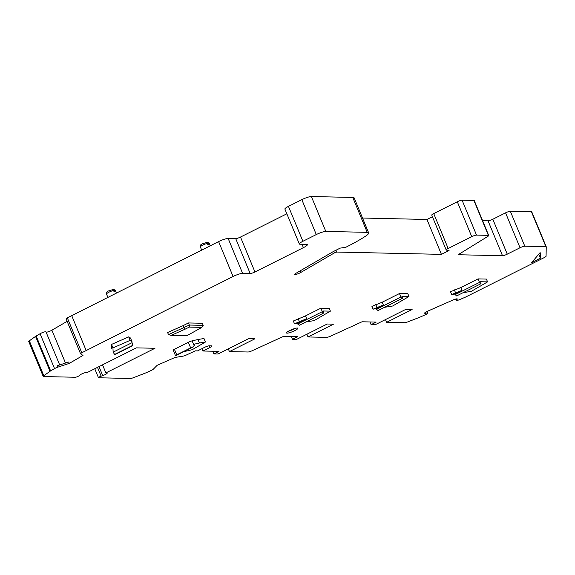 <?xml version="1.0" encoding="UTF-8"?>
<svg xmlns="http://www.w3.org/2000/svg" width="575" height="575" viewBox="0 0 575 575"><rect width="100%" height="100%" fill="white"/><g stroke="black" fill="none" stroke-linecap="round" stroke-linejoin="round"><path stroke-width="0.86" d="M520.023 247.753A3.838 0.69 -22.5 0 1 524.788 246.186L545.883 246.653A3.838 0.69 -22.5 0 1 546.243 246.783A3.838 0.69 -22.5 0 1 546.25 246.833L546.07 256.22A3.838 0.69 -22.5 0 1 544.094 257.665L466.426 296.65A3.838 0.69 -22.5 0 1 465.549 297.067L460.424 299.316A3.838 0.69 -22.5 0 1 456.176 300.344A3.838 0.69 -22.5 0 1 456.744 299.654A3.838 0.69 157.5 0 0 457.312 298.971A3.838 0.69 157.5 0 0 453.064 299.992L427.455 311.276A3.838 0.69 157.5 0 0 426.571 311.686A3.838 0.69 157.5 0 0 424.602 313.195A3.838 0.69 157.5 0 0 426.147 313.138A3.838 0.69 -22.5 0 1 427.692 313.073A3.838 0.69 -22.5 0 1 425.723 314.582A3.838 0.69 -22.5 0 1 424.846 314.992L420.188 317.048A7.683 1.373 -22.5 0 1 418.334 317.81L407.603 321.95A3.838 0.69 -22.5 0 1 404.642 322.719L386.616 322.323L412.117 309.515L405.806 309.379L375.202 324.738L371.098 324.652L376.194 322.093L362.027 321.777L330.754 336.095A3.838 0.69 -22.5 0 1 326.593 337.367L308.02 336.957L333.529 324.156L327.218 324.012L296.607 339.379L292.502 339.286L297.606 336.727L283.439 336.411L252.166 350.728A3.838 0.69 -22.5 0 1 248.005 352.001L229.432 351.591L254.941 338.79L248.63 338.653L218.018 354.013L213.914 353.92L219.018 351.361L202.917 351.009L209.932 347.487A3.838 0.69 157.5 0 0 211.902 345.978A3.838 0.69 157.5 0 0 211.542 345.848L209.336 345.805A3.838 0.69 157.5 0 0 204.571 347.365L197.556 350.887L195.349 350.836L186.221 355.077A3.838 0.69 -22.5 0 1 182.857 356.184L174.987 357.456L157.133 365.319L153.317 369.193A3.838 0.69 -22.5 0 1 151.527 370.336A3.838 0.69 -22.5 0 1 150.65 370.746L145.525 373.003A3.838 0.69 -22.5 0 1 144.598 373.383L133.4 377.703A3.838 0.69 -22.5 0 1 130.439 378.472L98.684 377.775A2.307 0.41 -22.5 0 1 98.469 377.696A2.307 0.41 -22.5 0 1 99.647 376.79A2.307 0.41 -22.5 0 1 101.142 376.165L102.717 375.619A3.838 0.69 157.5 0 0 105.218 374.577A3.838 0.69 157.5 0 0 107.187 373.067A3.838 0.69 157.5 0 0 106.828 372.938L105.879 372.916L154.977 348.277L136.354 347.868L87.256 372.507L86.308 372.485A3.838 0.69 157.5 0 0 81.542 374.052A3.838 0.69 157.5 0 0 79.832 375.116L79.213 375.676A2.307 0.41 -22.5 0 1 78.186 376.316A2.307 0.41 -22.5 0 1 75.325 377.257L43.571 376.553A3.838 0.69 -22.5 0 1 43.211 376.424A3.838 0.69 -22.5 0 1 43.793 375.727L50.018 371.299A3.838 0.69 -22.5 0 1 50.629 370.911L54.546 368.625A3.838 0.69 -22.5 0 1 55.322 368.208A3.838 0.69 -22.5 0 1 58.039 367.087L69.323 363.378L82.994 355.422L80.658 353.92A3.838 0.69 -22.5 0 1 80.593 353.855A3.838 0.69 -22.5 0 1 81.794 352.77L233.076 276.496A7.683 1.373 -22.5 0 1 242.607 273.362L250.182 273.527A3.838 0.69 157.5 0 0 254.948 271.968L303.413 247.645A7.683 1.373 157.5 0 0 307.352 244.634A7.683 1.373 157.5 0 0 306.633 244.375L299.999 244.224A6.914 1.236 -22.5 0 1 299.352 243.994A6.914 1.236 -22.5 0 1 302.903 241.284L316.293 234.564A7.683 1.373 -22.5 0 1 325.824 231.43L367.224 232.343A15.36 2.746 -22.5 0 1 368.661 232.868A15.36 2.746 -22.5 0 1 365.456 236.253A61.439 10.982 -22.5 0 1 346.768 246.79A61.439 10.982 157.5 0 1 345.819 247.264L340.184 248.12L333.177 251.634L295.945 273.305A3.838 0.69 157.5 0 0 294.752 274.39A3.838 0.69 157.5 0 0 296.952 274.146A3.838 0.69 157.5 0 0 300.646 272.543L334.485 252.849L336.706 252.051L441.42 254.366L449.068 250.528L446.43 250.118A3.838 0.69 -22.5 0 1 446.207 249.996A3.838 0.69 -22.5 0 1 448.177 248.493L471.752 236.663A3.838 0.69 -22.5 0 1 476.524 235.096L488.376 235.355A3.838 0.69 -22.5 0 1 488.736 235.491A3.838 0.69 -22.5 0 1 487.758 236.44L458.117 254.739L502.507 255.717A3.838 0.69 157.5 0 0 507.272 254.15L520.023 247.753L505.569 212.843A3.838 0.69 157.5 0 1 510.334 211.284L524.788 246.186M289.685 330.539A6.145 1.1 157.5 0 0 286.551 332.731A6.145 1.1 157.5 0 0 287.112 333.155A6.145 1.1 157.5 0 0 294.738 330.647A6.145 1.1 157.5 0 0 297.728 328.102A6.145 1.1 157.5 0 0 297.311 328.03A6.145 1.1 157.5 0 0 289.685 330.539M376 308.689L378.019 310.572L402.241 298.411A1.538 0.568 -116.7 0 0 402.184 297.052L401.896 296.355L408.983 296.513L407.826 293.717L399.474 293.537L382.202 302.206L371.924 306.374L373.082 309.163L383.36 304.994L376 308.689L373.082 309.163M297.412 323.33L299.431 325.206L323.653 313.052A1.538 0.568 -116.7 0 0 323.596 311.693L323.308 310.989L330.395 311.147L329.238 308.358L320.886 308.171L305.483 315.905L293.336 321.008L294.493 323.797L306.64 318.694L297.412 323.33L294.493 323.797M454.588 294.055L456.607 295.938L480.829 283.777A1.538 0.568 -116.7 0 0 480.772 282.418L480.484 281.721L487.571 281.879L486.421 279.083L478.062 278.897L460.791 287.572L450.512 291.733L451.67 294.529L461.948 290.361L454.588 294.055L451.67 294.529M128.685 336.864L130.13 340.35L131.927 341.5L130.475 338.014L128.685 336.864L111.507 344.432L111.679 348.788A2.307 0.41 157.5 0 0 111.687 348.809A2.307 0.41 157.5 0 0 111.701 348.838M183.202 325.594L167.612 332.515L168.482 334.614L189.326 325.048L188.456 322.956L183.202 325.594L185.121 329.173L189.261 327.096L189.326 325.048L203.212 325.357L202.342 323.258L188.456 322.956M174.419 349.269A2.307 0.41 157.5 0 0 173.233 350.175L175.548 355.76A2.307 0.41 -22.5 0 1 176.726 354.854L190.641 347.875A3.838 0.69 -22.5 0 1 193.825 346.603L194.868 344.044L199.41 342.995L197.965 339.502L192.129 340.86A3.838 0.69 157.5 0 0 188.327 342.29L174.419 349.269L176.726 354.854M199.41 342.995L205.433 342.017L203.988 338.524L197.965 339.502M540.486 252.986A3.838 0.69 157.5 0 0 540.471 252.928A3.838 0.69 157.5 0 0 539.947 252.806L531.667 262.581L540.385 258.204L540.442 252.885M482.605 220.692L488.046 220.814A3.838 0.69 -22.5 0 0 492.811 219.248L505.569 212.843M488.736 235.491L474.274 200.582A3.838 0.69 157.5 0 0 473.915 200.452L462.063 200.193A3.838 0.69 157.5 0 0 457.298 201.753L433.723 213.591A3.838 0.69 157.5 0 0 431.753 215.093L446.207 249.996M432.422 216.717L426.959 219.463L441.42 254.366M362.516 218.04L426.959 219.463M45.993 331.962A3.838 0.69 157.5 0 0 45.986 331.868A3.838 0.69 157.5 0 0 40.861 333.306A3.838 0.69 157.5 0 0 40.092 333.723L36.167 336.001A3.838 0.69 157.5 0 0 35.557 336.389L29.339 340.817A3.838 0.69 157.5 0 0 28.75 341.521L43.211 376.424M67.124 321.339L51.894 330.208A3.838 0.69 -22.5 0 1 51.125 330.618A3.838 0.69 -22.5 0 1 46.101 332.149M286.846 213.792L240.494 237.058A3.838 0.69 -22.5 0 1 235.728 238.625L228.153 238.46A7.683 1.373 157.5 0 0 218.615 241.586L67.333 317.86A3.838 0.69 157.5 0 0 66.139 318.952L80.593 353.855M368.661 232.868L354.2 197.965A15.36 2.746 157.5 0 0 352.762 197.441L311.363 196.528A7.683 1.373 157.5 0 0 301.832 199.654L288.442 206.375A6.914 1.236 157.5 0 0 284.898 209.084L299.352 243.994M546.207 246.74L531.789 211.931A3.838 0.69 157.5 0 0 531.782 211.88A3.838 0.69 157.5 0 0 531.422 211.744L510.334 211.284M105.879 372.916L102.53 364.838M201.954 348.68L202.917 351.009M213.914 353.92L212.8 351.224M228.297 348.853L229.432 351.591M292.502 339.286L291.388 336.591M306.892 334.219L308.02 336.957M386.616 322.323L385.48 319.585M371.098 324.652L369.977 321.95M69.323 363.378L68.741 361.984L57.457 365.693L58.039 367.087M71.609 315.373L86.07 350.283M288.794 331.006A4.665 0.834 157.5 0 0 293.552 329.238A4.665 0.834 157.5 0 0 294.925 328.469M375.748 304.448L376.905 307.244M382.202 302.206L383.36 304.994M399.474 293.537L400.919 297.023A1.538 0.568 -116.7 0 0 402.241 298.411M408.983 296.513L392.711 305.986L384.51 307.316M330.395 311.147L314.123 320.62L305.922 321.95M323.653 313.052A1.538 0.568 -116.7 0 1 322.331 311.664L320.886 308.171M306.64 318.694L305.483 315.905M298.123 318.607L299.28 321.396M461.948 290.361L460.791 287.572M478.062 278.897L479.514 282.39A1.538 0.568 -116.7 0 0 480.829 283.777M487.571 281.879L471.299 291.353L463.098 292.675M454.336 289.814L455.493 292.61M117.077 353.539L130.985 346.553A3.838 0.69 -22.5 0 0 132.904 345.259L114.641 354.43A2.307 0.41 -22.5 0 0 117.077 353.539M131.927 341.5L132.056 342.657L113.124 352.166L114.641 354.43M132.056 342.657L132.904 345.259M111.507 344.432L112.952 347.918L130.13 340.35M113.124 352.166L112.952 347.918M189.261 327.096L201.882 327.376L186.846 335.735L171.142 335.383L185.121 329.173M171.142 335.383L168.482 334.614M201.882 327.376L203.212 325.357M193.825 346.603L175.555 355.774A2.307 0.41 -22.5 0 1 175.548 355.76M205.433 342.017L192.28 349.672L183.612 351.728M538.739 254.236L540.385 258.204M492.811 219.248L507.272 254.15M502.507 255.717L488.046 220.814M488.376 235.355L473.915 200.452M462.063 200.193L476.524 235.096M471.752 236.663L457.298 201.753M433.723 213.591L448.177 248.493M335.951 250.24L336.706 252.051M334.485 252.849L333.845 251.297M299.985 270.954L300.646 272.543M102.717 375.619L98.993 366.62M97.498 367.368L101.142 376.165M209.932 347.487L209.235 345.805M426.147 313.138L425.737 312.139M456.744 299.654L456.428 298.885M545.883 246.653L531.422 211.744M29.339 340.817L43.793 375.727M50.018 371.299L35.557 336.389M36.167 336.001L50.629 370.911M54.546 368.625L40.092 333.723M51.894 330.208L65.5 363.048M67.333 317.86L81.794 352.77M233.076 276.496L218.615 241.586M228.153 238.46L242.607 273.362M250.182 273.527L235.728 238.625M240.494 237.058L254.948 271.968M303.413 247.645L302.012 244.274M288.442 206.375L302.903 241.284M316.293 234.564L301.832 199.654M311.363 196.528L325.824 231.43M367.224 232.343L352.762 197.441M202.803 245.108A4.823 0.862 157.5 0 0 201.911 245.583A4.823 0.862 157.5 0 0 200.33 247.006L200.33 247.006C199.777 245.618 200.574 244.519 202.723 243.699L207.539 242.197L209.243 243.311A4.823 0.862 157.5 0 0 202.803 245.108M207.654 244.72A4.823 0.862 157.5 0 0 209.243 243.311L210.177 245.827M108.934 292.222A4.823 0.862 157.5 0 0 108.05 292.697A4.823 0.862 157.5 0 0 106.468 294.113L106.468 294.113C105.908 292.725 106.706 291.626 108.855 290.813L113.67 289.311L115.374 290.425A4.823 0.862 157.5 0 0 108.934 292.222M113.785 291.834A4.823 0.862 157.5 0 0 115.374 290.425L116.308 292.941M376.287 309.386L400.919 297.023M297.699 324.027L322.331 311.664M454.875 294.752L479.514 282.39M192.129 340.86L194.185 345.819M190.641 347.875L188.327 342.29M98.469 377.696L94.76 368.74M427.692 313.073L427.031 311.47M456.176 300.344L455.644 299.058M531.782 211.88L546.243 246.783M59.692 364.96L45.986 331.868M201.732 250.068L200.33 247.006M107.863 297.182L106.468 294.113"/></g></svg>
